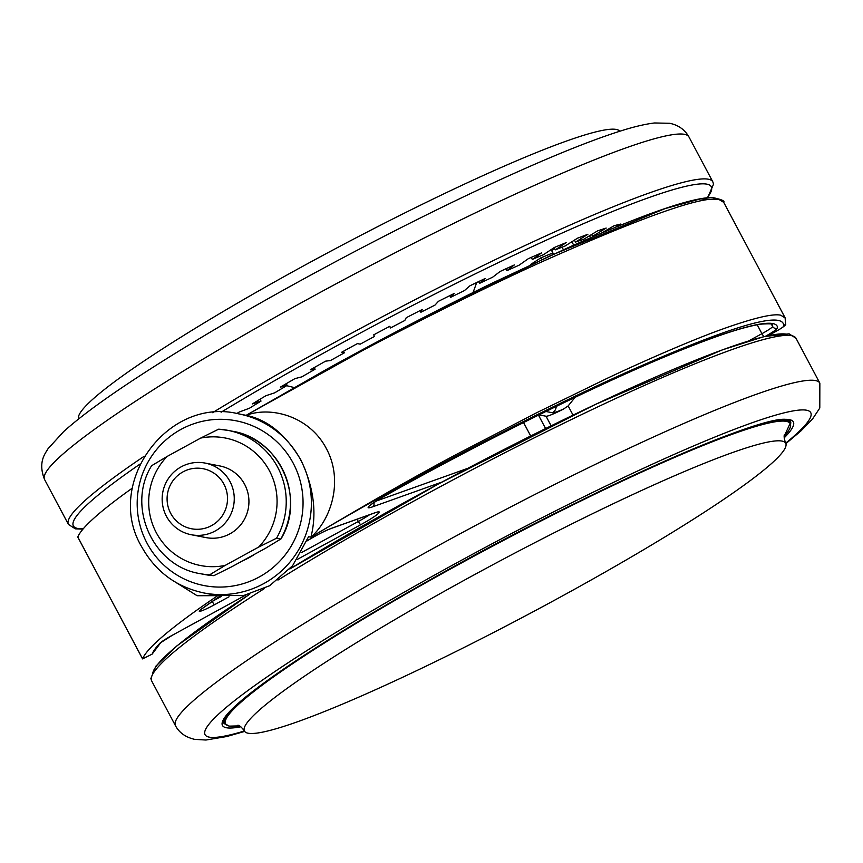 <?xml version="1.0" encoding="UTF-8"?>
<svg xmlns="http://www.w3.org/2000/svg" width="863" height="863" viewBox="0 0 863 863"><rect width="100%" height="100%" fill="white"/><g stroke="black" fill="none" stroke-linecap="round" stroke-linejoin="round"><path stroke-width="1.29" d="M78.555 419.019A306.505 30.227 -28 0 1 320.766 256.538A306.505 30.227 -28 0 1 616.301 129.45A306.505 30.227 -28 0 1 619.763 131.252M781.997 441.079A306.505 30.227 152 0 0 484.887 569.019A306.505 30.227 152 0 0 244.391 730.972A306.505 30.227 152 0 0 248.123 733.216A306.505 30.227 152 0 0 545.945 604.887A306.505 30.227 152 0 0 785.654 443.183A306.505 30.227 152 0 0 781.997 441.079M246.138 415.34L326.797 369.202C382.363 338.479 437.401 309.839 491.91 283.28L568.49 247.476C592.439 236.786 614.078 227.681 633.388 220.151C671.77 205.157 698.07 197.595 712.277 197.465C721.317 199.375 725.114 200.993 723.701 202.32L719.289 199.687C704.381 195.038 645.071 215.815 541.349 262.05C499.968 280.788 450.497 305.006 392.956 334.704C357.411 352.74 308.469 379.612 246.138 415.34C271.489 405.847 309.698 416.613 326.268 448.436C343.55 479.957 331.662 519.03 310.917 537.164C317.088 512.913 313.744 487.185 300.885 459.968C285.696 434.456 267.454 419.58 246.138 415.34L238.695 413.862A91.219 90.119 101 0 1 300.68 459.936A91.219 90.119 101 0 1 293.722 557.271A91.219 90.119 101 0 1 203.776 592.935L216.527 595.427L243.442 595.61L269.655 585.718L292.622 565.697L308.576 536.71L310.917 537.164C372.708 500.454 422.956 471.964 461.662 451.694L536.365 412.881L606.678 378.577C647.088 359.429 696.333 338.22 724.359 328.425C754.294 317.843 773.075 313.442 780.702 315.2L785.179 317.94M597.369 234.876A262.719 25.901 152 0 0 592.579 236.311L606.204 228.069A280.96 27.702 152 0 0 597.563 230.885L583.938 239.137A262.719 25.901 152 0 0 575.502 242.104L587.876 234.305A280.96 27.702 152 0 0 577.541 238.177L565.157 245.977A262.719 25.901 152 0 0 555.297 249.86L566.214 242.622A280.96 27.702 152 0 0 554.348 247.487L543.431 254.714A262.719 25.901 152 0 0 532.298 259.429L541.565 252.891A280.96 27.702 152 0 0 528.383 258.652L519.105 265.189A262.719 25.901 152 0 0 506.894 270.658L514.37 264.93A280.96 27.702 152 0 0 500.087 271.489L492.622 277.217A262.719 25.901 152 0 0 479.548 283.355L485.082 278.533A280.96 27.702 152 0 0 469.947 285.782L464.413 290.604A262.719 25.901 152 0 0 450.702 297.304L454.208 293.474A280.96 27.702 152 0 0 438.48 301.284L434.974 305.114A262.719 25.901 152 0 0 420.853 312.255L422.277 309.483A280.96 27.702 152 0 0 406.225 317.724L404.801 320.497A262.719 25.901 152 0 0 390.518 327.962L389.828 326.29A280.96 27.702 152 0 0 373.733 334.822L374.423 336.494A262.719 25.901 152 0 0 360.216 344.154L357.433 343.614A280.96 27.702 152 0 0 349.461 347.951A280.96 27.702 152 0 0 341.565 352.298L344.348 352.838A262.719 25.901 152 0 0 330.464 360.551L325.621 361.155A280.96 27.702 152 0 0 310.259 369.828L315.092 369.235A262.719 25.901 152 0 0 301.77 376.883L294.963 378.609A280.96 27.702 152 0 0 280.356 387.142L287.152 385.405A262.719 25.901 152 0 0 274.617 392.859L265.966 395.686A280.96 27.702 152 0 0 252.363 403.916L261.025 401.09A262.719 25.901 152 0 0 249.493 408.21L239.127 412.083A280.96 27.702 152 0 0 236.829 413.528M181.154 466.851A36.494 36.041 101 0 1 233.862 493.345A36.494 36.041 101 0 1 191.219 534.726A36.494 36.041 101 0 1 181.154 466.851M191.219 534.726L205.901 537.584A36.494 36.041 -79 0 0 248.544 496.203A36.494 36.041 -79 0 0 219.871 465.955L205.178 463.097M211.586 525.599A30.583 30.205 -79 0 0 223.927 484.165A30.583 30.205 -79 0 0 183.01 471.867A30.583 30.205 -79 0 0 170.669 513.302A30.583 30.205 -79 0 0 211.586 525.599M167.131 456.441L151.618 465.718C126.127 506.527 152.967 566.333 200.14 573.647L204.369 574.467A72.977 72.093 -79 0 0 213.841 575.664L231.78 566.754L265.308 548.404L280.799 539.019A72.977 72.093 -79 0 0 232.309 431.209L228.08 430.389A72.977 72.093 101 0 1 276.57 538.199L258.63 547.099A64.952 64.164 -79 0 0 269.45 470.82A64.952 64.164 -79 0 0 200.669 438.091L167.131 456.441A64.952 64.164 -79 0 0 156.322 532.73A64.952 64.164 -79 0 0 225.092 565.448L209.612 574.834L213.841 575.664L204.369 574.467M225.092 565.448L258.63 547.099M200.669 438.091L218.609 429.191A72.977 72.093 101 0 1 228.08 430.389L218.609 429.191M276.57 538.199L280.831 539.138C306.311 498.329 279.483 438.512 232.309 431.209M614.661 227.649L620.864 224.024A280.96 27.702 152 0 0 614.078 225.75L601.274 233.226M531.209 257.401L532.298 259.429M554.111 247.638L555.297 249.86M574.445 240.119L575.502 242.104M591.608 234.488L592.579 236.311M605.319 230.853L605.61 231.403M589.515 235.761L590.583 237.778M581.295 240.043L582.061 241.478M571.878 241.748L573.69 245.157M562.05 247.185L563.41 249.752M554.661 248.673A262.719 25.901 152 0 1 551.694 250.669L553.571 254.197M530.594 264.812L530.465 264.563A262.719 25.901 152 0 0 540.799 257.886L552.687 253.021L553.356 254.294M540.799 257.886L541.727 259.634M260.043 399.245L261.025 401.09M286.236 383.679L287.152 385.405M314.208 367.584L315.092 369.235M343.496 351.23L344.348 352.838M389.677 326.376L390.518 327.962M419.99 310.648L420.853 312.255M449.817 295.642L450.702 297.304M478.62 281.618L479.548 283.355M505.912 268.803L506.894 270.658M575.092 397.325L568.156 405.923L563.561 409.03A29.191 2.88 -28 0 1 552.385 412.751A7.303 7.206 -79 0 0 556.193 406.441M551.123 425.804L546.031 416.225L539.019 414.855M546.031 416.225A21.899 2.158 152 0 0 563.561 409.03M723.701 202.309L785.082 317.746L785.621 323.798L783.787 326.117C784.305 310.561 734.219 324.92 633.539 369.202C538.577 411.392 410.745 477.897 310.917 537.164M172.816 634.974L160.766 642.633L152.136 654.132L142.589 658.857A364.887 35.976 -28 0 1 217.767 595.653L197.142 595.729L175.815 582.385M247.757 414.38L399.429 330.076L550.216 255.75L665.039 208.619L700.206 198.943L717.531 199.439M77.843 537.099L77.81 537.023A364.887 35.976 -28 0 1 132.33 488.124M243.086 560.572A62.028 61.273 -79 0 0 254.779 554.165M293.204 463.194A83.927 82.902 -79 0 0 180.906 429.45A83.927 82.902 -79 0 0 147.034 543.183A83.927 82.902 -79 0 0 259.332 576.926A83.927 82.902 -79 0 0 293.204 463.194M373.83 502.654A3.646 3.01 70.3 0 1 372.676 506.808A25.545 2.513 -28 0 1 368.479 507.789A25.545 2.513 -28 0 1 384.984 495.88A353.938 34.898 -28 0 1 777.541 327.983A18.242 1.802 -28 0 1 765.61 336.203M212.136 601.543L214.369 604.801A14.595 1.435 -28 0 1 199.429 611.328A14.595 1.435 -28 0 1 201.284 609.192A353.938 34.898 -28 0 1 220.065 596.02M707.196 197.724A361.241 35.62 152 0 0 706.926 184.164A361.241 35.62 152 0 0 221.09 412.223M139.946 464.143A361.241 35.62 152 0 0 77.724 528.458A361.241 35.62 152 0 0 83.29 528.76M82.977 529.127L75.318 528.836L68.436 524.413A364.887 35.976 -28 0 1 144.207 456.236M212.546 412.676A364.887 35.976 -28 0 1 708.404 179.224A364.887 35.976 -28 0 1 712.795 181.802L688.933 136.915A364.887 35.976 152 0 0 684.532 134.337A364.887 35.976 152 0 0 330.41 286.872A364.887 35.976 152 0 0 44.574 479.526C37.433 461.608 45.815 452.902 48.015 448.738L63.635 431.619C77.034 419.483 96.494 404.801 122.017 387.595C141.899 374.164 164.725 359.634 190.475 344.003C235.912 316.462 285.524 288.371 339.31 259.709C408.113 223.161 471.252 192.222 528.728 166.893C564.995 150.96 595.028 139.18 618.803 131.564C632.838 127.012 644.726 124.153 654.478 122.978L669.656 123.28C678.329 125.059 684.758 129.601 688.933 136.915M152.708 674.219A361.241 35.62 -28 0 1 249.752 594.197M289.817 568.987A361.241 35.62 -28 0 1 786.711 334.208M289.882 568.922L438.587 483.873L595.524 404.369L722.223 349.914L764.176 336.548L789.106 333.83L795.988 338.253A364.887 35.976 152 0 0 791.587 335.675A364.887 35.976 152 0 0 277.929 580.087M264.143 588.728A364.887 35.976 152 0 0 151.629 680.864L150.863 678.555L155.815 666.214L177.088 645.718L249.655 594.219M151.629 680.864L175.491 725.751A364.887 35.976 -28 0 1 461.327 533.097A364.887 35.976 -28 0 1 815.459 380.561A364.887 35.976 -28 0 1 819.85 383.14L819.796 408.037L812.45 419.127L800.767 431.069L785.869 443.647M784.683 434.456C783.733 435.243 784.014 438.059 785.503 442.902L785.654 443.183A342.999 33.819 152 0 0 806.614 410.227A342.999 33.819 152 0 0 455.578 563.485A342.999 33.819 152 0 0 209.191 737.131A342.999 33.819 152 0 0 244.402 730.983L244.251 730.691C241.176 726.797 239.019 724.996 237.778 725.298L237.703 725.287M790.735 423.355A321.101 31.661 152 0 0 790.389 421.015L788.016 419.85C766.517 411.36 578.296 495.103 421.317 584.801C353.28 623.366 300.507 656.344 263.01 683.723C242.525 698.857 229.892 710.076 225.114 717.369L223.366 722.504A321.101 31.661 152 0 0 225.114 724.1M240.853 726.765A323.291 31.877 -28 0 1 226.343 727.746A323.291 31.877 -28 0 1 458.587 564.068A323.291 31.877 -28 0 1 789.451 419.623A323.291 31.877 -28 0 1 784.143 437.897M223.355 720.939L224.725 723.507A320.367 31.586 -28 0 1 241.09 700.929M762.59 423.647A320.367 31.586 -28 0 1 786.603 420.432A320.367 31.586 -28 0 1 790.465 422.697L784.219 436.225M784.23 436.193A319.731 31.521 152 0 0 786.376 421.371A319.731 31.521 152 0 0 459.159 564.229A319.731 31.521 152 0 0 229.482 726.107A319.731 31.521 152 0 0 239.396 725.88M209.612 574.834A72.977 72.093 101 0 1 200.14 573.647M552.385 412.751L545.88 411.478M212.665 601.187L221.694 596.236M301.511 552.568L358.296 521.489L357.088 519.213M376.538 512.255L374.24 513.086A3.646 3.01 -109.7 0 0 374.715 512.859A25.545 2.513 -28 0 1 360.561 524.812L358.296 521.489A21.899 2.158 152 0 0 369.612 514.736M568.156 405.923L573.043 415.103M748.836 340.842L761.932 333.679L757.207 324.79M771.403 324.208L772.612 326.462A350.292 34.542 152 0 0 772.191 324.607M763.798 336.646L761.932 333.679A14.595 1.435 152 0 0 772.612 326.462A3.646 3.625 0.6 0 0 777.541 327.983M376.354 501.004L467.692 468.372M530.68 435.966L523.55 422.557M538.469 415.125L545.599 428.544M785.621 323.798C786.538 324.704 783.27 327.26 775.826 331.468L775.783 331.478A10.949 1.079 152 0 0 783.787 326.117M768.232 335.61L775.783 331.478M245.534 595.2L172.783 635.017L245.48 595.211M160.766 642.633A3.646 3.484 -136.9 0 1 159.806 643.345A18.242 1.802 -28 0 1 172.729 635.017M152.136 654.132A353.938 34.898 -28 0 1 159.806 643.345M307.045 540.874A353.938 34.898 -28 0 1 310.788 538.641A3.646 1.618 59.2 0 0 310.95 538.577A3.646 1.618 59.2 0 0 311.09 538.469M201.284 609.192A3.646 2.945 54.2 0 0 201.715 608.944L220.119 596.031M360.561 524.812L297.26 559.44M229.073 596.754L214.369 604.801M310.788 538.641A18.242 1.802 -28 0 1 331.608 528.264A3.646 3.01 70.3 0 1 331.133 528.49L374.24 513.086M331.608 528.264L374.715 512.859M441.964 482.05L372.676 506.808M77.81 537.023L142.589 658.857M253.301 554.974A62.028 61.273 101 0 1 244.24 559.936M238.695 413.862C167.573 396.16 103.83 483.636 141.705 546.818C155.523 571.597 176.214 586.969 203.776 592.935M294.11 387.53L286.689 385.685M68.436 524.413L44.574 479.526M175.491 725.751C179.245 732.752 185.674 737.304 194.768 739.386L205.966 740.023L226.689 736.538L244.661 731.414M224.725 723.507L229.073 726.139L239.429 725.902M789.106 420.13L790.465 422.697M795.988 338.253L819.85 383.14M707.628 197.692L713.561 184.132L712.795 181.802M473.064 292.525L476.71 282.535M775.826 331.468L768.297 335.588M331.133 528.49C325.578 530.605 318.857 533.97 310.95 538.577L307.034 540.907M200.745 609.591L201.715 608.944M369.839 505.513L369.623 505.891C370.659 504.564 375.804 501.22 385.06 495.869C482.147 441.565 591.079 387.498 667.131 355.847C712.471 337.002 744.014 326.408 761.759 324.078C777.196 323.226 770.055 325.027 772.202 324.617M77.799 537.077L142.578 658.9"/></g></svg>
